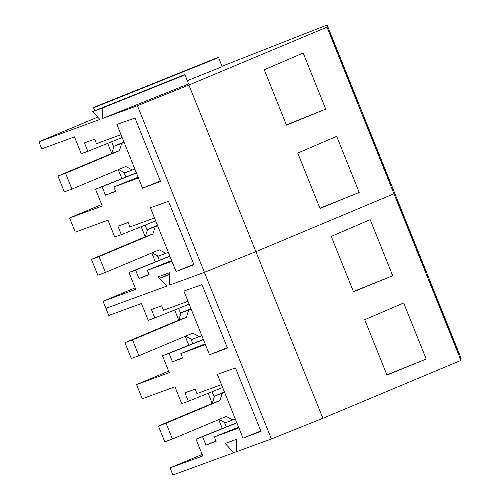 <?xml version="1.0" encoding="UTF-8"?>
<svg xmlns="http://www.w3.org/2000/svg" width="500" height="500" viewBox="0 0 500 500"><rect width="100%" height="100%" fill="white"/><g stroke="black" fill="none" stroke-linecap="round" stroke-linejoin="round"><path stroke-width="0.75" d="M212.269 403.413L219.9 400.619L166.05 423.2L158.419 425.988L212.269 403.413L214.537 396.131L222.162 393.344L219.9 400.619M214.537 396.131L224.45 391.975M219.062 419.469L225.25 422.794L235.306 418.981M232.881 420L226.262 416.45L172.413 439.025L164.781 441.819L158.419 425.988M172.413 439.025L166.05 423.2M224.594 392.325L222.162 393.344M178.781 320.1L186.406 317.306L132.556 339.888L124.925 342.681L178.781 320.1L181.044 312.819L188.675 310.031L186.406 317.306M181.044 312.819L190.963 308.663M185.569 336.156L191.762 339.481L201.819 335.675M199.394 336.688L192.775 333.137L138.919 355.719L131.287 358.506L124.925 342.681M138.919 355.719L132.556 339.888M191.1 309.012L188.675 310.031M145.287 236.788L152.919 233.994L99.062 256.575L91.438 259.369L145.287 236.788L147.556 229.513L155.181 226.719L152.919 233.994M147.556 229.513L157.469 225.35M152.081 252.844L158.269 256.169L168.325 252.362M165.9 253.381L159.281 249.825L105.431 272.406L97.8 275.194L91.438 259.369M105.431 272.406L99.062 256.575M157.613 225.7L155.181 226.719M111.8 153.475L119.425 150.688L65.575 173.263L57.944 176.056L111.8 153.475L114.062 146.2L121.694 143.406L119.425 150.688M114.062 146.2L123.981 142.044M118.588 169.537L124.781 172.856L134.838 169.05M132.413 170.069L125.787 166.513L71.938 189.094L64.306 191.887L57.944 176.056M71.938 189.094L65.575 173.263M124.119 142.387L121.694 143.406M169.781 274.131L159.481 278.269L169.775 274.5L169.762 285.012L204.406 272.344L255.888 251.656L393.963 193.769L394.1 191.625L327.119 25L222.031 66.25M187.994 301.281L209.513 354.812L227.481 348.062L201.981 284.631L183.888 291.069L187.994 301.281L163.45 310.262L161.656 305.812L151.431 309.5L154.831 317.956L148.225 320.312L141.463 303.494L108.75 315.456L105.9 308.375L166.863 286.075L159.481 278.269M205.406 344.606L180.863 353.581L182.65 358.031L172.463 361.812L169.062 353.356L162.5 355.819L203.325 339.419M221.481 384.594L243.006 438.125L260.969 431.375L235.475 367.944L217.381 374.381L221.481 384.594L196.938 393.575L195.15 389.125L184.925 392.812L188.325 401.269L181.713 403.619L174.956 386.8L142.238 398.769L136.544 384.606L169.262 372.638L162.5 355.819M238.9 427.912L214.356 436.894L216.144 441.344L205.95 445.125L202.55 436.669L195.987 439.131L236.819 422.731M171.919 261.294L176.025 271.506L193.988 264.75L168.494 201.319L150.4 207.756L171.919 261.294L147.375 270.269L149.162 274.719L138.969 278.5L135.569 270.044L129.006 272.512L135.769 289.331L103.056 301.294L105.9 308.375L166.863 286.075L158.138 276.844L169.781 272.587L169.762 285.012L204.406 272.344L271.388 438.963L236.744 451.637L236.762 439.206L225.119 443.469L233.844 452.7L172.881 475L170.037 467.919L202.75 455.95L195.987 439.131M271.388 438.963L322.875 418.281L188.906 85.037L326.981 27.144L327.119 25M322.875 418.281L460.944 360.387L326.981 27.144M426.2 359.038L386.987 375.081L364.719 319.7L403.663 302.975L426.2 359.038L386.887 374.831M392.706 275.725L353.494 291.775L331.231 236.388L370.169 219.662L392.706 275.725L353.394 291.525M460.944 360.387L461.081 358.244L394.1 191.625L393.963 193.769L255.888 251.656L204.406 272.344L137.425 105.719L188.906 85.037M450.9 333.263A36.825 0.381 68.1 0 0 430.538 283.488A36.825 0.381 68.1 0 0 437.638 302.056A36.825 0.381 68.1 0 0 457.994 351.825A36.825 0.381 68.1 0 0 450.9 333.263M417.406 249.95A36.825 0.381 68.1 0 0 397.05 200.181A36.825 0.381 68.1 0 0 404.144 218.744A36.825 0.381 68.1 0 0 424.5 268.519A36.825 0.381 68.1 0 0 417.406 249.95M222.325 428.55L218.731 419.606M212.225 403.431L208.156 393.3M188.837 345.244L185.238 336.294M178.738 320.119L174.669 309.988M154.831 317.956L189.156 304.169M209.513 354.812L227.319 347.663M205.106 343.844L180.863 353.581M172.463 361.812L182.544 357.762M169.062 353.356L203.381 339.569M168.656 371.144L136.544 384.606M188.325 401.269L222.644 387.481M243.006 438.125L260.812 430.975M238.594 427.156L214.356 436.894M205.95 445.125L216.031 441.075M202.55 436.669L236.875 422.875M202.15 454.456L170.037 467.919M236.744 451.531L233.844 452.7M192.806 343.644L190.956 339.05M180.769 313.706L178.637 308.394M226.3 426.956L224.45 422.362M214.262 397.013L212.125 391.706M188.569 83.931L184.9 74.519L188.569 83.931L102.781 118.394L137.425 105.719M222.15 66.675L218.481 57.269L222.15 66.675L187.331 80.662M97.375 116.8L97.119 117.356L38.919 141.756L99.881 119.456L92.5 111.644L102.794 107.875L102.781 118.394M121.013 134.656L142.531 188.194L160.5 181.438L135 118.012L116.906 124.45L121.013 134.656L96.469 143.637L94.675 139.188L84.45 142.881L87.85 151.337L81.244 153.688L74.481 136.869L41.769 148.837L38.919 141.756M138.425 177.981L113.881 186.962L115.669 191.412L105.481 195.188L102.081 186.731L95.519 189.2L136.344 172.8M154.5 217.969L129.956 226.95L128.169 222.5L117.944 226.194L121.344 234.65L114.731 237L107.969 220.181L75.256 232.15L69.562 217.987L102.281 206.019L95.519 189.2M359.219 192.419L320.006 208.463L297.738 153.075L336.681 136.35L359.219 192.419L319.9 208.212M325.725 109.106L286.512 125.15L264.25 69.763L303.188 53.038L325.725 109.106L286.413 124.9M383.919 166.644A36.825 0.381 68.1 0 0 363.556 116.869A36.825 0.381 68.1 0 0 370.65 135.431A36.825 0.381 68.1 0 0 391.012 185.206A36.825 0.381 68.1 0 0 383.919 166.644M350.425 83.331A36.825 0.381 68.1 0 0 330.069 33.556A36.825 0.381 68.1 0 0 337.163 52.119A36.825 0.381 68.1 0 0 357.519 101.894A36.825 0.381 68.1 0 0 350.425 83.331M155.344 261.931L151.75 252.981M145.244 236.806L141.175 226.681M121.856 178.619L118.256 169.675M111.756 153.494L107.681 143.369M97.15 116.894L96.912 116.312M94.65 110.781L93.481 107.487L218.481 57.269M218.456 57.65L93.456 107.863M184.9 74.519L92.5 111.644M184.875 74.9L102.794 107.875M87.85 151.337L122.175 137.55M142.531 188.194L160.338 181.038M138.119 177.225L113.881 186.962M105.481 195.188L115.562 191.137M102.081 186.731L136.4 172.944M101.675 204.519L69.562 217.987M121.344 234.65L155.662 220.856M176.025 271.506L193.831 264.35M171.612 260.531L147.375 270.269M138.969 278.5L149.05 274.45M135.569 270.044L169.894 256.256M129.006 272.512L169.831 256.106M135.169 287.831L103.056 301.294M125.825 177.025L123.975 172.425M113.787 147.081L111.656 141.775M159.319 260.338L157.469 255.738M147.281 230.394L145.144 225.081"/></g></svg>
